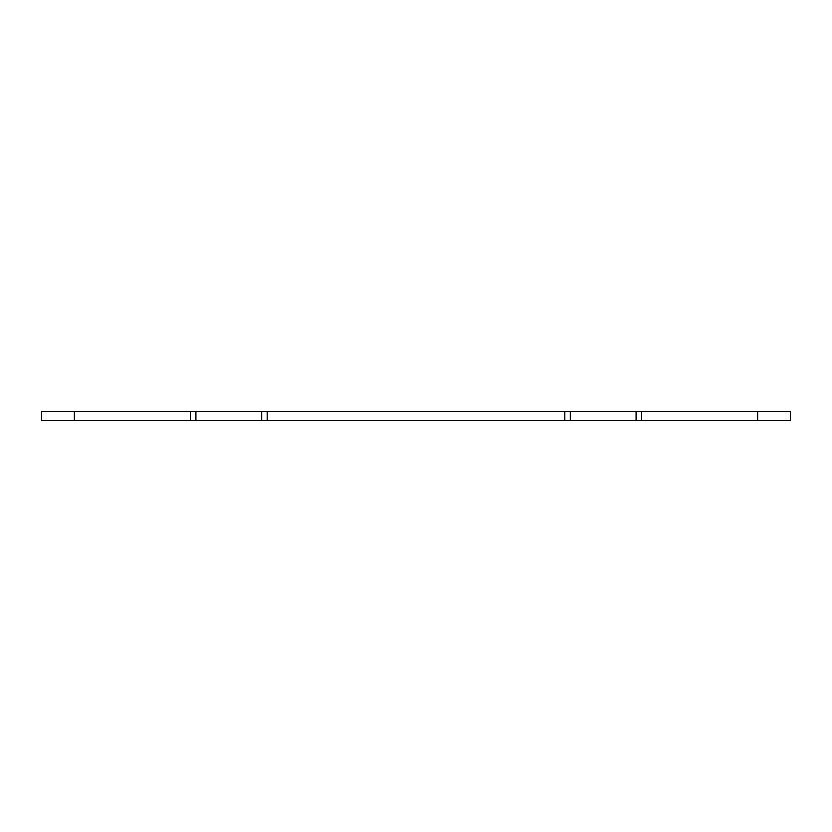 <?xml version="1.0" encoding="UTF-8"?>
<svg xmlns="http://www.w3.org/2000/svg" width="832" height="832" viewBox="0 0 832 832"><rect width="100%" height="100%" fill="white"/><g stroke="black" fill="none" stroke-linecap="round" stroke-linejoin="round"><path stroke-width="1.25" d="M41.6 420.68L190.424 420.68L190.424 411.32L41.6 411.32L41.6 420.68M190.424 411.32L267.176 411.32L267.176 420.68L564.824 420.68L564.824 411.32L267.176 411.32M564.824 411.32L641.576 411.32L641.576 420.68L790.4 420.68L790.4 411.32L641.576 411.32M641.576 420.68L564.824 420.68M267.176 420.68L190.424 420.68M195.905 420.68L195.905 411.32M261.695 420.68L261.695 411.32M570.305 420.68L570.305 411.32M636.095 420.68L636.095 411.32M74.36 420.68L74.36 411.32M757.64 411.32L757.64 420.68"/></g></svg>
